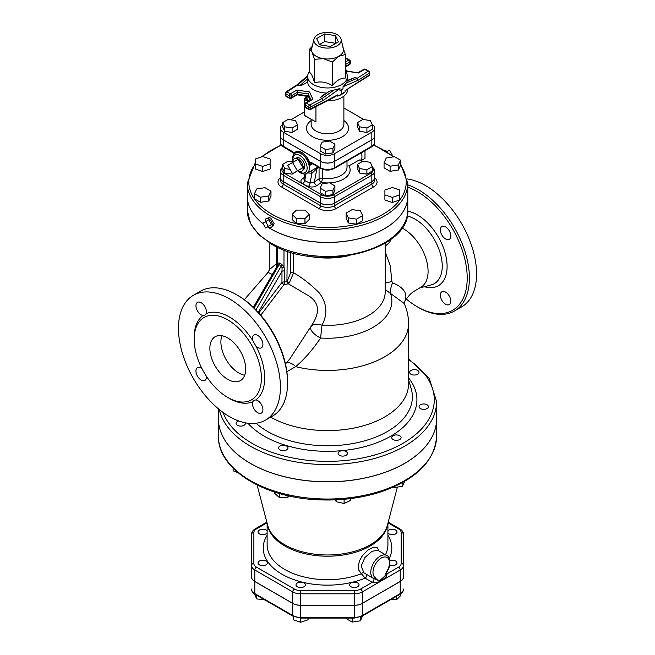 <?xml version="1.0" encoding="UTF-8"?>
<svg xmlns="http://www.w3.org/2000/svg" width="655" height="655" viewBox="0 0 655 655"><rect width="100%" height="100%" fill="white"/><g stroke="black" fill="none" stroke-linecap="round" stroke-linejoin="round"><path stroke-width="0.98" d="M270.662 417.153A81.04 46.792 0 0 0 273.307 418.586A81.04 46.792 0 0 0 360.496 426.552A81.04 46.792 0 0 0 408.564 383.805L408.564 323.635C408.532 316.553 407.05 309.807 404.119 303.396L404.127 302.667A10.906 9.588 19.3 0 1 404.986 300.907C407.828 293.415 403.693 287.381 392.582 282.788L391.944 281.675L390.249 265.693L385.181 251.913M286.865 371.672L295.675 366.661C304.485 359.153 312.787 349.606 320.598 338.021L321.973 325.216C327.877 314.064 327.017 303.347 319.419 293.072C311.461 284.941 302.856 278.17 293.596 272.775L293.596 253.035M407.787 187.207A70.527 40.716 60 0 1 466.974 272.349A70.527 40.716 60 0 1 417.333 306.818L417.333 306.818A70.527 40.716 60 0 1 406.362 299.065M450.82 301.185A7.401 4.274 60 0 1 449.289 304.575A7.401 4.274 60 0 1 442.764 301.627A7.401 4.274 60 0 1 440.668 293.235A7.401 4.274 60 0 1 441.879 291.753A7.401 4.274 60 0 1 447.586 293.735A7.401 4.274 60 0 1 450.82 301.185M445.58 226.884A7.401 4.274 60 0 1 450.419 233.401A7.401 4.274 60 0 1 449.289 239.337A7.401 4.274 60 0 1 443.779 237.552A7.401 4.274 60 0 1 441.879 226.515A7.401 4.274 60 0 1 445.58 226.884M403.996 302.987C404.97 300.768 408.72 295.102 413.264 291.762L420.895 287.226A34.674 20.018 -120 0 0 428.083 271.342A34.674 20.018 -120 0 0 403.562 228.873A34.674 20.018 -120 0 0 401.908 227.981M260.772 315.219L283.983 284.598L288.372 283.828L307.138 294.938C318.813 301.447 320.59 311.174 312.468 324.135L289.936 358.735L285.465 363.959M270.065 268.706L267.707 272.726L268.296 272.513L272.292 274.519M287.57 383.011L287.57 381.734A70.527 40.716 -120 0 0 237.7 295.364L236.602 294.725A72.083 41.617 60 0 1 287.57 383.011A72.083 41.617 60 0 1 272.644 416.007L265.48 420.142A72.083 41.617 60 0 1 229.438 416.572A72.083 41.617 60 0 1 182.344 353.053A72.083 41.617 60 0 1 193.397 295.29A72.083 41.617 60 0 1 265.48 336.907A72.083 41.617 60 0 1 265.48 420.142M418.439 307.457L417.333 306.818L418.439 307.457A72.083 41.617 -120 0 0 454.48 311.027A72.083 41.617 -120 0 0 463.216 246.337A72.083 41.617 -120 0 0 407.787 184.89M454.48 311.027L461.644 306.892A72.083 41.617 -120 0 0 468.382 237.167A72.083 41.617 -120 0 0 407.443 178.987M193.397 295.29L200.561 291.156A72.083 41.617 60 0 1 236.602 294.725M206.104 313.712L204.794 315.26L202.993 315.505A7.401 4.274 60 0 1 196.778 309.504A7.401 4.274 60 0 1 197.482 302.381A7.401 4.274 60 0 1 204.008 305.328A7.401 4.274 60 0 1 206.104 313.712A49.87 28.795 -120 0 1 252.773 340.657A7.401 4.274 60 0 1 253.984 335A7.401 4.274 60 0 1 261.386 339.274A7.401 4.274 60 0 1 261.386 347.821A7.401 4.274 60 0 1 255.876 346.036L252.773 340.657M252.773 401.72L253.886 400.287L255.876 399.927A7.401 4.274 60 0 1 262.098 405.936A7.401 4.274 60 0 1 261.386 413.059A7.401 4.274 60 0 1 254.86 410.112A7.401 4.274 60 0 1 252.773 401.72A49.87 28.795 -120 0 1 229.438 398.436A49.87 28.795 -120 0 1 228.595 397.945M227.784 397.487A47.537 27.445 -120 0 0 251.553 399.837A47.537 27.445 -120 0 0 251.553 344.948A47.537 27.445 -120 0 0 204.016 317.503A47.537 27.445 -120 0 0 196.729 355.599A47.537 27.445 -120 0 0 227.784 397.487M227.784 379.351A25.324 14.623 60 0 1 211.237 357.032A25.324 14.623 60 0 1 215.118 336.735A25.324 14.623 60 0 1 240.442 351.358A25.324 14.623 60 0 1 240.442 380.604A25.324 14.623 60 0 1 227.784 379.351M221.889 335.745A25.324 14.623 -120 0 0 238.805 372.99A25.324 14.623 -120 0 0 244.692 375.241M206.374 376.24A7.401 4.274 60 0 1 204.892 380.44A7.401 4.274 60 0 1 197.482 376.166A7.401 4.274 60 0 1 197.482 367.619A7.401 4.274 60 0 1 201.871 368.429M311.477 326.125A10.906 6.182 -154.2 0 1 321.973 325.216A57.665 33.29 0 0 0 385.181 292.073L385.181 243.12M289.273 282.96L293.596 272.775A2.342 1.351 180 0 0 290.566 272.906L287.291 280.987A2.342 0.606 -139.1 0 0 289.273 282.96L288.372 283.828A2.342 0.614 -123.9 0 1 286.923 281.47L284.63 282.125A2.342 0.794 -73.5 0 1 283.983 284.598A2.342 0.745 -136.2 0 1 281.969 282.387L258.782 312.934M385.181 289.518L404.143 303.453M219.286 409.531A109.098 62.986 0 0 0 250.374 446.161A109.098 62.986 0 0 0 369.264 459.818A109.098 62.986 0 0 0 436.615 401.621L436.615 418.799A109.098 62.986 180 0 1 369.264 476.996A109.098 62.986 180 0 1 250.374 463.339A109.098 62.986 180 0 1 218.418 418.799L218.418 408.826M385.181 246.157L389.504 242.538L391.231 238.993M404.11 302.774L404.986 300.907M267.502 226.876A80.262 46.341 0 0 0 270.761 228.873A80.262 46.341 0 0 0 358.236 238.919A80.262 46.341 0 0 0 407.787 196.107A80.262 46.341 0 0 0 407.787 196.074L407.787 210.108A80.262 46.341 180 0 1 358.236 252.92A80.262 46.341 180 0 1 270.761 242.874A80.262 46.341 180 0 1 247.254 210.108L250.619 223.74L258.807 234.678L271.244 243.938C317.135 273.127 410.775 251.463 407.787 210.108M247.254 210.108L247.254 196.107A80.262 46.341 0 0 0 247.254 196.107A80.262 46.341 0 0 0 263.171 223.805M277.376 247.131L277.376 263.179A2.342 1.899 -131.5 0 1 277.695 265.275L279.096 264.71A2.342 1.351 120 0 0 279.579 263.081L277.376 263.179L276.918 266.61M287.291 251.111L286.923 281.47M254.091 308.022L279.096 264.71L281.298 265.979L282.1 267.821L281.969 271.334A2.342 1.351 180 0 1 284.63 271.064L283.983 266.994L281.781 264.35L279.579 263.081M307.318 255.925A57.665 33.29 0 0 0 347.715 255.925M389.504 242.538A2.342 1.138 53.1 0 1 388.292 241.122M282.1 267.821L283.983 266.994L283.983 249.923M253.354 307.31L277.695 265.275M310.634 327.647A10.906 4.11 -148 0 0 320.598 338.021A64.346 37.147 0 0 0 390.519 293.53A10.906 3.521 -69.2 0 1 392.582 282.788M286.366 362.935A10.906 7.009 -125.9 0 1 295.675 366.661A81.04 46.792 0 0 0 408.564 323.635M276.688 263.515L269.958 269.131M391.944 281.675A10.906 2.325 -4.9 0 0 385.181 283.304M386.294 571.561L386.671 571.659C385.066 578.922 377.419 583.335 375.814 577.923A1.556 1.269 113.2 0 1 374.103 578.725L379.72 580.625L385.32 575.639L385.983 573.035M364.794 573.395L374.103 578.725A1.556 1.269 113.2 0 1 373.989 578.668A13.247 7.647 120 0 1 373.514 578.431A13.247 7.647 120 0 1 373.514 563.136A13.247 7.647 120 0 1 386.761 555.481C389.856 556.021 391.764 565.118 386.884 571.856L385.41 575.45M366.44 574.345A2.342 1.351 -60 0 1 366.571 576.253A2.342 1.351 -60 0 1 365.097 578.144L372.302 582.303C376.101 584.817 387.891 578.013 386.876 573.886A2.342 1.351 -60 0 1 385.959 574.091M364.761 573.379L363.959 572.863A2.342 1.719 -53.5 0 0 361.388 573.715L365.097 578.144A64.288 37.114 0 0 1 288.708 577.62A64.288 37.114 0 0 1 267.125 535.307M379.18 551.109L377.149 547.58L373.489 547.138L367.864 550.094L362.469 555.612L359.562 560.655L358.31 565.707L358.924 570.3L361.388 573.715A60.391 34.871 180 0 1 299.22 575.647A60.391 34.871 180 0 1 267.125 544.845L267.125 523.288M363.959 572.863L361.142 566.149L364.876 557.552L372.056 551.264L377.812 550.315L386.761 555.481M416.433 374.742A4.675 2.702 0 0 0 418.987 372.335A4.675 2.702 0 0 0 414.312 369.633A4.675 2.702 0 0 0 409.637 372.335A4.675 2.702 0 0 0 416.433 374.742M422.999 409.334A4.675 2.702 0 0 0 428.403 406.665A4.675 2.702 0 0 0 423.728 403.963A4.675 2.702 0 0 0 419.053 406.665A4.675 2.702 0 0 0 422.999 409.334M393.09 439.546A4.675 2.702 0 0 0 398.183 440.127A4.675 2.702 0 0 0 401.073 437.638A4.675 2.702 0 0 0 396.398 434.936A4.675 2.702 0 0 0 391.723 437.638A4.675 2.702 0 0 0 393.09 439.546M404.651 481.376L402.44 486.297L394.187 487.574L393.385 487.115M394.187 486.755L394.187 487.574M402.44 482.637L402.44 486.297M338.136 453.833A4.675 2.702 0 0 0 343.122 456.101A4.675 2.702 0 0 0 347.428 453.416A4.675 2.702 0 0 0 342.753 450.714A4.675 2.702 0 0 0 338.078 453.416A4.675 2.702 0 0 0 338.136 453.833M350.736 498.561L350.736 500.354L344.096 503.466L336.113 501.697L335.606 499.847M336.113 499.822L336.113 501.697M344.096 499.282L344.096 503.466M279.128 446.751A4.675 2.702 0 0 0 278.621 447.979A4.675 2.702 0 0 0 283.296 450.673A4.675 2.702 0 0 0 287.971 447.979A4.675 2.702 0 0 0 284.385 445.351A4.675 2.702 0 0 0 279.128 446.751M287.954 495.688L287.954 497.292L279.415 497.546L274.756 493.411L274.756 492.085M289.133 495.95L287.954 497.292M279.415 493.502L279.415 497.546M238.739 420.952A4.675 2.702 0 0 0 238.608 420.993A4.675 2.702 0 0 0 236.054 423.4A4.675 2.702 0 0 0 240.729 426.102A4.675 2.702 0 0 0 245.404 423.4A4.675 2.702 0 0 0 245.289 422.811M233.106 468.219L233.106 470.814L237.847 472.591M253.878 532.531A2.342 1.908 -0 0 0 251.536 534.439L251.536 565.429A2.342 1.908 0 0 1 253.878 563.521L253.878 532.531A8.843 5.109 180 0 1 256.465 528.921L267.003 522.837M403.496 558.044L403.496 576.949A11.184 6.46 180 0 1 400.221 581.517L362.264 603.427A11.184 6.46 180 0 1 354.355 605.318L300.678 605.318A11.184 6.46 180 0 1 292.769 603.427L254.811 581.517A11.184 6.46 180 0 1 251.536 576.949L251.536 576.883A11.184 6.46 180 0 0 254.811 581.452L292.769 603.361A11.184 6.46 180 0 0 300.678 605.253L354.355 605.253A11.184 6.46 180 0 0 362.264 603.361L400.221 581.452A11.184 6.46 180 0 0 403.496 576.883L403.496 534.439A2.342 1.908 180 0 0 401.163 532.531L401.163 563.521A8.843 5.109 180 0 1 398.567 567.132L386.876 573.886L385.967 573.354M218.418 418.832A109.098 62.986 0 0 0 218.418 418.864A109.098 62.986 0 0 0 327.516 481.851A109.098 62.986 0 0 0 436.615 418.864A109.098 62.986 0 0 0 436.615 418.832M387.916 532.867A4.675 2.702 0 0 0 395.62 533.866A4.675 2.702 0 0 0 396.987 531.958A4.675 2.702 0 0 0 393.115 529.297A4.675 2.702 0 0 0 387.916 531.049M389.643 565.167A4.675 2.702 0 0 0 392.312 565.65A4.675 2.702 0 0 0 396.987 562.948A4.675 2.702 0 0 0 394.597 560.598A4.675 2.702 0 0 0 389.864 560.655M396.586 596.23L396.586 599.677L390.617 599.677M400.86 593.684L400.86 595.403L396.586 599.677M351.055 586.774A4.675 2.702 0 0 0 356.148 587.355A4.675 2.702 0 0 0 359.03 584.866A4.675 2.702 0 0 0 354.355 582.164A4.675 2.702 0 0 0 349.68 584.866A4.675 2.702 0 0 0 351.055 586.774M362.616 615.839L360.406 620.801L352.144 622.078L346.102 618.59L346.102 618.066M352.144 618.066L352.144 622.078M360.406 616.969L360.406 620.801M296.003 584.866A4.675 2.702 0 0 0 300.678 587.568A4.675 2.702 0 0 0 305.353 584.866A4.675 2.702 0 0 0 300.678 582.164A4.675 2.702 0 0 0 296.003 584.866M308.079 618.066L308.079 619.786L300.678 622.25L293.276 619.786L293.276 616.33M400.221 581.517L400.221 593.602A1.556 0.901 60 0 1 399.902 594.314C402.489 592.529 403.693 590.769 403.496 589.042A11.184 6.46 180 0 1 400.221 593.602L362.264 615.52A11.184 6.46 180 0 1 354.355 617.411L300.678 617.411L300.678 622.25M259.421 561.04A4.675 2.702 0 0 0 258.045 562.948A4.675 2.702 0 0 0 262.721 565.65A4.675 2.702 0 0 0 267.396 562.948A4.675 2.702 0 0 0 264.514 560.459A4.675 2.702 0 0 0 259.421 561.04M264.939 599.972L256.678 598.891L254.468 593.897M256.678 595.207L256.678 598.891M267.125 531.049A4.675 2.702 0 0 0 262.721 529.265A4.675 2.702 0 0 0 258.045 531.958A4.675 2.702 0 0 0 261.926 534.619A4.675 2.702 0 0 0 267.125 532.867M251.536 576.949L251.536 565.429A11.184 6.46 0 0 0 254.811 569.997A2.342 1.351 -60 0 1 256.465 567.132A8.843 5.109 180 0 1 253.878 563.521M385.189 150.568A5.068 2.923 60 0 1 387.637 152.116M391.805 155.104L392.206 154.875L389.455 150.101L387.007 151.518M271.53 224.55L268.337 226.393L265.586 221.619L268.779 219.777L271.53 224.55L268.779 226.139M265.586 221.619L262.827 223.208L265.586 227.981L268.337 226.393M265.275 221.799A5.068 2.923 60 0 1 266.585 218.418A5.068 2.923 60 0 1 271.309 221.496A5.068 2.923 60 0 1 271.612 227.121A5.068 2.923 60 0 1 268.779 227.089A5.068 2.923 60 0 1 268.034 226.573M266.585 218.418L268.828 217.714L270.761 218.082L274.068 223.609L273.364 225.525L271.612 227.121M399.714 194.92L399.714 200.004L392.312 202.477L384.911 200.004L384.911 194.92L392.312 197.384L399.714 194.92L399.714 189.983L392.312 187.518L384.911 189.983L384.911 194.92M392.312 202.477L392.312 197.384M362.616 215.642L362.616 220.735L356.574 224.223L348.313 222.946L346.102 218.172L346.102 213.088L348.313 217.853L356.574 219.13L362.616 215.642L360.406 210.877L352.144 209.6L346.102 213.088M356.574 224.223L356.574 219.13M348.313 222.946L348.313 217.853M304.952 210.091L296.404 210.091L292.13 214.365L296.404 218.639L304.952 218.639L309.226 214.365L304.952 210.091M304.952 218.639L304.952 223.732L309.226 219.458L309.226 214.365M304.952 223.732L296.404 223.732L296.404 218.639M296.404 223.732L292.13 219.458L292.13 214.365M270.982 191.17L264.939 187.682L256.678 188.959L254.468 193.724L260.51 197.22L268.771 195.943L270.982 191.17L270.982 196.263L268.771 201.028L268.771 195.943M268.771 201.028L260.51 202.305L260.51 197.22M260.51 202.305L254.468 198.817L254.468 193.724M270.122 163.93L270.122 158.993L262.721 156.52L255.319 158.993L255.319 163.93L262.721 166.395L270.122 163.93L270.122 169.015L262.721 171.487L262.721 166.395M262.721 171.487L255.319 169.015L255.319 163.93M400.573 160.18L400.573 165.273L398.355 170.038L390.102 171.315L384.059 167.827L384.059 162.735L390.102 166.223L398.355 164.945L400.573 160.18L394.523 156.692L386.27 157.97L384.059 162.735M390.102 171.315L390.102 166.223M398.355 170.038L398.355 164.945M255.319 162.71L247.254 183.318A80.262 46.341 0 0 0 270.761 216.085A80.262 46.341 0 0 0 358.236 226.131A80.262 46.341 0 0 0 407.787 183.318L407.787 196.041A80.262 46.341 180 0 1 358.236 238.854A80.262 46.341 180 0 1 270.761 228.808A80.262 46.341 180 0 1 267.551 226.843M263.105 223.691A80.262 46.341 180 0 1 247.254 196.041L247.254 183.318M374.709 177.53A9.784 5.649 0 0 1 371.844 181.525L334.435 203.115A9.784 5.649 0 0 1 320.598 203.115L283.197 181.525A9.784 5.649 0 0 1 280.324 177.53A9.784 5.649 0 0 0 280.324 177.587A9.784 5.649 0 0 0 283.197 181.582L320.598 203.181A9.784 5.649 0 0 0 334.435 203.181L371.844 181.582A9.784 5.649 0 0 0 374.709 177.587A9.784 5.649 0 0 0 374.709 177.562L374.709 171.168A9.784 5.649 0 0 1 371.844 175.163A1.556 0.901 -120 0 0 370.738 173.248L333.338 194.846A8.228 4.749 180 0 1 321.703 194.846L284.295 173.248A8.228 4.749 180 0 1 282.723 167.803M361.273 160.541L364.991 158.395L364.991 150.691M361.314 152.82A10.521 6.075 60 0 1 361.134 160.147M297.501 170.84L292.097 174.156L284.704 173.01L282.723 168.753L282.723 164.299L284.704 168.556L290.116 169.399M292.67 161.875L288.135 161.171L282.723 164.299M292.097 174.156L292.097 172.83M284.704 173.01L284.704 168.556M372.31 166.583L372.31 171.037L366.906 174.156L366.906 169.702L372.31 166.583L370.329 162.317L362.944 161.171L357.532 164.299L359.513 168.556L366.906 169.702M366.906 174.156L359.513 173.01L359.513 168.556M359.513 173.01L357.532 168.753L357.532 164.299M334.91 185.889L334.91 190.343L332.928 194.609L325.535 195.755L320.131 192.627L320.131 188.173L325.535 191.301L332.928 190.155L334.91 185.889L329.498 182.77L322.113 183.908L320.131 188.173M325.535 195.755L325.535 191.301M332.928 194.609L332.928 190.155M292.58 162.546L298.09 159.361L302.913 167.713L297.403 170.889L292.58 162.546L287.766 165.322L292.58 173.673L297.403 170.889M302.913 167.713L298.09 170.496M292.924 162.342A7.328 4.233 60 0 1 294.987 158.346A7.328 4.233 60 0 1 298.09 158.944A7.328 4.233 60 0 1 302.725 164.929A7.328 4.233 60 0 1 302.242 170.906A7.328 4.233 60 0 1 297.747 170.693M294.987 158.346L297.092 157.749A6.796 3.922 60 0 1 299.965 158.297A6.796 3.922 60 0 1 304.264 163.848A6.796 3.922 60 0 1 303.814 169.391L302.242 170.906M329.686 182.876A22.598 13.051 0 0 0 349.009 165.854L359.292 159.918L360.053 160.36M311.444 163.136A1.556 1.269 -118.2 0 1 309.651 162.374L309.406 165.584L311.518 163.095M283.197 139.843L283.197 146.212A1.556 0.901 -60 0 0 283.517 146.925L294.136 153.417A3.897 2.252 -120 0 0 292.228 151.42L283.197 146.212A9.784 5.649 180 0 1 280.324 142.217L280.324 135.847A9.784 5.649 0 0 0 280.324 135.847A9.784 5.649 0 0 0 283.197 139.843L320.598 161.441A9.784 5.649 0 0 0 334.435 161.441L371.844 139.843A9.784 5.649 0 0 0 374.709 135.847A9.784 5.649 0 0 0 374.709 135.822L374.709 142.217A9.784 5.649 180 0 1 371.844 146.212L334.435 167.803A9.784 5.649 180 0 1 320.598 167.803L311.567 162.587A3.897 2.252 -120 0 0 309.651 162.374A12.47 7.197 -120 0 0 301.898 152.549A12.47 7.197 -120 0 0 294.136 153.417L294.144 153.933M318.043 166.853L313.958 169.268M307.678 172.895L311.919 173.288A3.119 1.768 81.7 0 0 310.626 171.192M318.977 167.393L316.897 168.556L314.408 181.967A3.119 1.949 -124.5 0 0 316.799 185.668L321.458 182.458A3.119 1.949 55.5 0 1 319.067 178.758L314.408 181.967L310.069 183.105L311.919 173.288L316.897 168.556A3.119 2.129 61 0 1 317.585 167.115M319.067 167.451L319.067 178.758A3.119 1.801 180 0 1 322.293 178.185L322.293 169.178M304.002 178.872A3.119 1.949 55.5 0 1 302.471 178.725C300.367 180.395 300.416 182.024 302.61 183.637A3.119 1.842 -58.9 0 0 304.788 180.551A31.44 18.152 180 0 0 310.069 183.105A3.119 1.408 -68.9 0 1 308.399 186.438C311.526 187.404 314.326 187.15 316.799 185.668M306.032 173.731L304.788 180.551L304.018 178.79L304.911 173.984M328.466 182.925A22.598 13.051 0 0 1 321.458 182.458A3.119 0.68 99.1 0 0 322.293 178.185A19.478 11.25 180 0 0 347.003 167.344L347.003 161.081M349.009 165.854L347.003 166.1M372.31 124.843L372.31 129.297L366.906 132.416L359.513 131.278L357.532 127.013L357.532 122.559L359.513 126.824L366.906 127.962L372.31 124.843L370.329 120.577L362.944 119.431L357.532 122.559M366.906 132.416L366.906 127.962M359.513 131.278L359.513 126.824M334.91 144.149L329.498 141.03L322.113 142.168L320.131 146.433L325.535 149.561L332.928 148.415L334.91 144.149L334.91 148.603L332.928 152.869L332.928 148.415M332.928 152.869L325.535 154.015L325.535 149.561M325.535 154.015L320.131 150.887L320.131 146.433M297.501 124.843L297.501 129.297L292.097 132.416L292.097 127.962L297.501 124.843L295.52 120.577L288.135 119.431L282.723 122.559L284.704 126.824L292.097 127.962M292.097 132.416L284.704 131.278L284.704 126.824M284.704 131.278L282.723 127.013L282.723 122.559M335.475 35.624L338.381 41.904L330.431 46.489L319.566 44.81L316.652 38.539L324.61 33.945L335.475 35.624L335.589 43.517M324.61 33.945L324.61 41.584L335.475 43.263M319.452 44.556L324.61 41.584M337.161 34.649A13.64 7.876 180 0 1 341.018 39.103A13.64 7.876 180 0 1 327.516 48.093A13.64 7.876 180 0 1 314.015 39.103A13.64 7.876 180 0 1 323.21 32.75A13.64 7.876 180 0 1 337.161 34.649M314.015 39.103L311.706 48.462A15.974 9.219 0 0 0 312.091 52.154A15.974 9.219 0 0 0 323.382 58.672A15.974 9.219 0 0 0 338.815 56.289A15.974 9.219 0 0 0 343.335 48.462L341.018 39.103M342.95 47.373L345.332 54.537L338.815 56.289L332.29 62.069L323.382 58.672L314.474 59.31L312.091 52.154L309.7 49.027L312.23 46.341M309.7 49.027L309.7 72.566C311.289 73.278 312.885 76.709 314.474 82.858L314.474 59.31M314.474 82.858C320.418 81.056 326.354 81.973 332.29 85.609L332.29 62.069M309.7 71.411A19.871 11.471 0 0 0 307.645 76.488A19.871 11.471 0 0 0 327.516 87.958A19.871 11.471 0 0 0 347.387 76.488A19.871 11.471 0 0 0 345.332 71.411M332.29 85.609C336.637 80.385 340.985 77.871 345.332 78.076L345.332 54.537M347.387 76.488L347.387 80.45L355.354 77.437L357.098 78.338L358.17 80.27L369.24 73.147A1.556 0.901 0 0 0 369.633 72.541A1.556 1.556 0 0 0 368.855 71.19L365.49 69.25A1.556 0.901 120 0 0 364.712 69.332A1.556 0.901 -120 0 0 363.934 69.25L357.827 72.779M368.921 75.767A1.556 1.556 0 0 0 369.633 74.449A1.556 0.901 180 0 1 369.24 75.055A1.556 0.95 -122.8 0 1 368.921 75.767L345.136 90.578L345.029 91.913L341.566 94.14L341.566 89.686A19.871 11.471 180 0 0 343.015 88.761L343.015 86.763L346.331 82.956L347.306 80.892L355.354 77.437M339.961 88.531L323.054 100.542L321.916 98.651L320.352 97.652L321.752 96.031L329.334 91.266L339.961 88.531L339.961 90.521A19.871 11.471 180 0 0 341.566 89.686M341.566 94.14L337.71 96.138L337.595 94.926L334.73 96.956L310.388 109.557A1.556 0.852 62.6 0 0 310.707 108.845A1.556 0.901 180 0 1 308.57 108.812L305.205 106.871A1.556 0.901 120 0 0 305.525 107.584L308.89 109.524A1.556 0.901 -60 0 1 308.57 108.812L308.57 106.904A1.556 0.901 0 0 0 310.707 106.937A1.556 0.852 62.6 0 0 309.668 104.996L306.303 103.048A1.556 0.901 120 0 0 305.205 104.964L308.57 106.904A1.556 0.901 -60 0 1 309.668 104.996L321.916 98.651L333.927 90.112M297.124 84.757L286.112 91.847A1.556 0.95 57.2 0 1 286.964 91.88L297.935 84.814L307.645 76.463L307.654 81.924L306.835 82.456C303.126 84.757 300.743 85.846 299.679 85.715L297.067 84.798L307.703 75.661M326.002 93.018A19.871 11.471 180 0 1 307.654 81.924M330.619 98.864L337.71 95.229M347.78 89.383A20.264 11.7 180 0 1 347.543 91.004A20.264 11.7 180 0 1 327.099 100.911M345.029 91.004L347.543 89.096M337.71 96.138A20.264 11.7 0 0 0 345.029 91.913M285.4 95.065L285.4 93.157A1.556 0.901 0 0 0 285.858 93.788L285.858 95.704A1.556 0.901 120 0 0 286.178 96.416L289.543 98.356A1.556 0.901 -60 0 1 289.223 97.644L285.858 95.704A1.556 0.901 180 0 1 285.4 95.065A1.556 1.556 0 0 0 286.178 96.416M310.167 100.289L308.235 95.892L297.37 94.214L291.426 97.644A1.556 0.901 60 0 1 291.107 98.356L297.231 94.819L297.37 92.306L308.235 93.984L310.953 99.838M304.747 106.233L304.747 104.325A1.556 0.901 0 0 0 305.205 104.964L305.205 106.871A1.556 0.901 180 0 1 304.747 106.233A1.556 1.556 0 0 0 305.525 107.584M291.426 97.644A1.556 0.901 180 0 1 289.223 97.644L289.223 95.736A1.556 0.901 0 0 0 291.426 95.736L297.37 92.306L296.903 90.03L290.321 93.829A1.556 0.901 60 0 1 291.426 95.736L291.426 97.644M310.249 100.248L308.235 95.892L308.235 93.984L309.504 91.978L296.903 90.03M345.332 67.047L349.516 64.632A1.556 0.901 -120 0 0 349.835 63.92L345.332 66.515M349.516 64.632A1.556 1.556 0 0 0 350.294 63.281A1.556 0.901 180 0 1 349.835 63.92L349.835 62.012A1.556 0.901 0 0 0 350.294 61.373A1.556 1.556 0 0 0 349.516 60.023A1.556 0.901 -60 0 0 348.73 60.104L345.332 62.061M305.525 102.974A1.556 0.901 60 0 1 306.303 103.048L312.885 99.257L305.525 102.974A1.556 1.556 0 0 0 304.747 104.325M286.964 91.88A1.556 0.901 120 0 0 285.858 93.788L289.223 95.736A1.556 0.901 -60 0 1 290.321 93.829L286.964 91.88M349.516 60.023L346.151 58.082A1.556 0.901 120 0 0 345.365 58.164A1.556 0.852 -117.4 0 0 345.332 58.139M345.332 64.608L349.835 62.012A1.556 0.901 -120 0 0 348.73 60.104L345.365 58.164M345.332 70.756L357.802 72.787M345.529 71.174L357.859 72.779M345.136 90.578L369.24 75.055L369.24 73.147A1.556 0.95 -122.8 0 0 368.077 71.272A1.556 0.901 -60 0 1 368.855 71.19M304.927 115.616A0.778 0.45 -60 0 1 304.378 115.296L304.378 99.396A0.778 0.45 -60 0 1 304.927 98.438A0.778 0.45 -120 0 0 304.378 98.758A0.778 0.45 0 0 0 304.378 99.396L308.055 101.517M304.378 115.296A0.778 0.45 180 0 1 304.149 114.985A0.778 0.778 0 0 0 304.534 115.657L315.947 121.977L304.378 115.296M307.596 99.978A0.778 0.45 -60 0 1 307.039 99.658A0.778 0.45 180 0 1 306.876 99.167M282.723 124.45A9.784 5.649 0 0 0 280.324 128.151A9.784 5.649 0 0 0 283.197 132.146L320.598 153.745A9.784 5.649 0 0 0 334.435 153.745L371.844 132.146A9.784 5.649 0 0 0 374.709 128.151A9.784 5.649 0 0 0 372.048 124.278M363.926 119.587L343.883 108.018M304.149 112.062L290.689 119.832M280.324 128.151L280.324 135.79A9.784 5.649 0 0 0 283.197 139.785L320.598 161.376A9.784 5.649 0 0 0 334.435 161.376L371.844 139.785A9.784 5.649 0 0 0 374.709 135.79L374.709 128.151M424.44 286.718A42.092 24.3 -120 0 0 447.103 266.421A42.092 24.3 -120 0 0 407.762 211.164M407.164 215.994A38.293 22.106 60 0 1 442.248 266.118A38.293 22.106 60 0 1 431.105 284.958L419.552 288.003M202.993 315.505A49.87 28.795 -120 0 0 194.183 338.332M255.876 399.927A49.87 28.795 -120 0 0 255.876 346.036M408.564 359.587A106.757 61.636 180 0 1 400.066 444.933A106.757 61.636 180 0 1 252.028 443.296A106.757 61.636 180 0 1 223.052 412.429M247.942 423.245A89.407 51.614 0 0 0 264.301 436.214A89.407 51.614 0 0 0 378.786 442.002A89.407 51.614 0 0 0 408.564 377.919M408.564 379.81L411.144 388.472A84.855 48.994 180 0 1 366.554 440.291A84.855 48.994 180 0 1 267.51 431.432A84.855 48.994 180 0 1 256.121 423.269M290.566 252.159L290.566 272.906M284.63 271.064L284.63 282.125A2.342 1.351 0 0 0 281.969 282.387L281.969 271.334L258.275 312.369M255.949 309.889L281.298 265.979A2.342 1.351 120 0 0 281.781 264.35M375.814 577.923A11.692 6.747 -60 0 1 375.266 564.454A11.692 6.747 -60 0 1 387.22 557.552A11.692 6.747 -60 0 1 386.671 571.659M254.811 581.452L254.811 569.997L292.769 591.915A11.184 6.46 0 0 0 300.678 593.807L354.355 593.807A11.184 6.46 0 0 0 362.264 591.915A2.342 1.351 -120 0 0 360.61 589.05L372.302 582.303A2.342 1.351 120 0 0 373.776 580.404A2.342 1.351 120 0 0 373.637 578.496M362.264 603.361L362.264 591.915L400.221 569.997A2.342 1.351 -120 0 0 398.567 567.132M388.03 522.837L398.567 528.921A8.843 5.109 180 0 1 401.163 532.531M360.61 589.05A8.843 5.109 180 0 1 354.355 590.548L300.678 590.548A8.843 5.109 180 0 1 294.423 589.05L256.465 567.132M389.258 558.387A64.288 37.114 0 0 0 387.916 535.307M387.916 523.288L387.916 544.845A60.391 34.871 180 0 1 385.443 554.719M397.397 487.083L387.4 525.245A60.563 34.969 180 0 1 327.516 554.981A60.563 34.969 180 0 1 267.641 525.245L257.087 484.978M267.289 523.934A60.391 34.871 0 0 0 327.516 556.201A60.391 34.871 0 0 0 387.744 523.934M266.822 522.15L255.303 528.806A2.342 1.351 60 0 1 256.465 528.921M292.769 603.361L292.769 591.915A2.342 1.351 -60 0 1 294.423 589.05M300.678 605.253L300.678 590.548M354.355 605.253L354.355 590.548M400.221 581.452L400.221 569.997A11.184 6.46 0 0 0 403.496 565.429A2.342 1.908 180 0 0 401.163 563.521M403.496 534.439C403.546 532.318 402.293 530.435 399.738 528.806A2.342 1.351 120 0 0 398.567 528.921M436.615 436.042A109.098 62.986 180 0 1 327.516 499.028A109.098 62.986 180 0 1 218.418 436.042C217.468 468.874 263.343 497.456 317.421 499.749C339.568 500.862 360.422 498.34 379.982 492.183C416.04 479.853 434.92 461.145 436.615 436.042L436.615 418.864M255.139 594.314A1.556 0.901 -60 0 1 254.811 593.602A11.184 6.46 180 0 1 251.536 589.042C251.348 590.769 252.543 592.529 255.139 594.314L293.096 616.232L300.678 618.066L354.355 618.066L361.945 616.232A1.556 0.901 60 0 0 362.264 615.52L362.264 603.427M354.355 605.318L354.355 618.066M300.678 605.318L300.678 617.411A11.184 6.46 180 0 1 292.769 615.52A1.556 0.901 120 0 0 293.096 616.232M292.769 603.427L292.769 615.52L254.811 593.602L254.811 581.517M400.573 165.134A78.706 45.441 180 0 1 370.869 219.974A78.706 45.441 180 0 1 271.866 214.177A78.706 45.441 180 0 1 255.319 163.955M262.188 156.701A78.706 45.441 180 0 1 281.445 145.205M373.587 145.205A78.706 45.441 180 0 1 393.09 156.913M280.324 177.914A12.126 7 0 0 0 281.544 186.994L318.944 208.593A12.126 7 0 0 0 336.089 208.593L373.497 186.994A12.126 7 0 0 0 374.709 177.914M281.544 186.994A2.342 1.351 120 0 0 283.197 184.129A9.784 5.649 180 0 1 280.324 180.133L280.324 177.587M318.944 208.593A2.342 1.351 120 0 0 320.598 205.727L283.197 184.129L283.197 181.582M336.089 208.593A2.342 1.351 60 0 1 334.435 205.727A9.784 5.649 180 0 1 320.598 205.727L320.598 203.181M373.497 186.994A2.342 1.351 60 0 1 371.844 184.129L334.435 205.727L334.435 203.181M374.709 177.587L374.709 180.133A9.784 5.649 180 0 1 371.844 184.129L371.844 181.582M282.723 166.968L280.979 168.851L280.324 171.168A9.784 5.649 0 0 0 283.197 175.163A1.556 0.901 -60 0 1 284.295 173.248M283.197 181.525L283.197 175.163L320.598 196.754A1.556 0.901 -60 0 1 321.703 194.846M320.598 203.115L320.598 196.754A9.784 5.649 0 0 0 334.435 196.754A1.556 0.901 -120 0 0 333.338 194.846M334.435 203.115L334.435 196.754L371.844 175.163L371.844 181.525M372.31 167.803A8.228 4.749 180 0 1 370.738 173.248M359.292 159.918L362.199 161.605M311.493 163.111L311.886 163.3A1.556 0.901 -60 0 1 311.567 162.587M311.886 163.3L320.917 168.515A1.556 0.901 -60 0 1 320.598 167.803L320.598 161.441M320.917 168.515C325.322 170.644 329.719 170.644 334.115 168.515A1.556 0.901 -120 0 0 334.435 167.803L334.435 161.441M334.115 168.515L371.524 146.925A1.556 0.901 -120 0 0 371.844 146.212L371.844 139.843M292.548 152.14A1.556 0.901 -60 0 1 292.228 151.42M295.364 153.008A11.692 6.747 60 0 1 295.503 152.926A11.692 6.747 60 0 1 303.633 155.202A11.692 6.747 60 0 1 309.406 165.584L312.623 163.725M313.999 169.244L306.917 173.338A11.692 6.747 -120 0 0 306.917 159.836A11.692 6.747 -120 0 0 295.225 153.09L293.334 155.006L292.629 156.717L292.793 162.415M292.941 161.384A10.128 5.846 60 0 1 299.048 155.112A10.128 5.846 60 0 1 307.113 167.443A10.128 5.846 60 0 1 299.965 172.118A10.128 5.846 60 0 1 298.59 171.168M302.61 183.637A34.453 19.887 0 0 0 308.399 186.438M304.264 177.497L302.471 178.725M358.138 73.131L364.712 69.332L368.077 71.272L357.098 78.338L346.331 82.956M343.015 86.763L358.17 80.27M323.054 100.542L310.707 106.937L310.707 108.845L337.595 94.926M320.352 97.652L329.334 91.266M307.645 78.862L299.679 85.715M306.835 82.456L307.654 81.744M312.885 99.257L309.504 91.978M309.152 100.878L304.927 98.438L306.81 97.349M315.947 121.977L315.947 106.683M307.039 99.658L307.039 96.35M343.883 96.113L343.883 124.335A16.367 9.448 180 0 1 333.78 133.063A16.367 9.448 180 0 1 315.947 131.016A16.367 9.448 180 0 1 311.158 124.335L311.158 119.48M311.158 120.52A21.042 12.15 0 0 0 312.64 136.739A21.042 12.15 0 0 0 341.591 137.182A21.042 12.15 0 0 0 343.883 120.52M320.598 161.376L320.598 153.745M283.197 139.785L283.197 132.146M371.844 139.785L371.844 132.146M334.435 161.376L334.435 153.745M267.707 272.726L244.34 299.712M436.615 401.621L429.279 378.459L408.564 358.694M276.688 246.812L276.688 266.896M269.852 269.459L269.852 243.12M251.536 534.439C251.487 532.318 252.74 530.444 255.303 528.806M399.738 528.806L388.21 522.15M218.418 418.864L218.418 436.042M399.902 594.314L361.945 616.232M407.787 183.318L400.573 163.775M393.868 156.791L373.833 144.886M281.208 144.886L260.715 157.192M292.539 161.245L291.712 161.728M372.31 166.968L374.062 168.851L374.709 171.168M362.657 161.335L359.988 159.795M280.324 177.53L280.324 171.168M374.709 142.217C374.848 143.822 373.784 145.394 371.524 146.925M283.517 146.925C281.265 145.402 280.201 143.838 280.324 142.217M293.898 153.573L294.005 154.072M306.917 173.338C305.476 174.41 303.265 174.238 300.293 172.83L297.616 170.767M297.206 94.836L308.44 96.572M308.89 109.524A1.556 1.556 0 0 0 310.388 109.557M289.543 98.356A1.556 1.556 0 0 0 291.107 98.356M369.633 74.449L369.633 72.541M350.294 63.281L350.294 61.373M286.112 91.847A1.556 1.556 0 0 0 285.4 93.157M346.151 58.082A1.556 1.556 0 0 0 345.332 57.877M345.332 68.325L346.593 71.035M365.49 69.25A1.556 1.556 0 0 0 363.934 69.25M306.81 97.087L304.534 98.397A0.778 0.778 0 0 0 304.149 99.077L304.149 114.985M306.81 96.318L306.81 99.339A0.778 0.778 0 0 0 307.203 100.018L308.923 101.009"/></g></svg>
